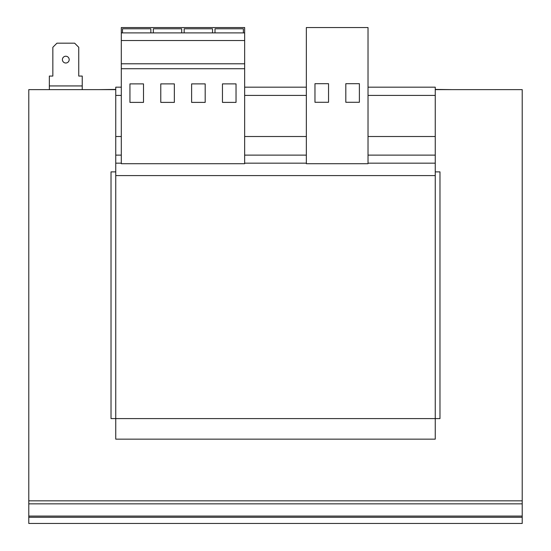 <?xml version="1.0" encoding="UTF-8"?>
<svg xmlns="http://www.w3.org/2000/svg" width="551" height="551" viewBox="0 0 551 551"><rect width="100%" height="100%" fill="white"/><g stroke="black" fill="none" stroke-linecap="round" stroke-linejoin="round"><path stroke-width="0.83" d="M62.401 59.618A3.396 3.396 0 0 0 65.789 63.014A3.396 3.396 0 0 0 69.185 59.618A3.396 3.396 0 0 0 65.789 56.23A3.396 3.396 0 0 0 62.401 59.618M368.02 87.175L435.249 87.175L435.249 418.595L439.98 418.595L439.98 171.878L435.249 171.878M115.751 89.634L28.783 89.634L28.783 517.279L522.217 517.279L522.217 523.45L28.783 523.45L28.783 517.279M435.249 89.634L522.217 89.634L522.217 503.848L28.783 503.848M115.751 171.878L111.02 171.878L111.02 418.595L115.751 418.595L115.751 439.154L435.249 439.154L435.249 418.595L115.751 418.595L115.751 95.399L121.303 95.399M121.303 136.517L115.751 136.517M306.342 95.399L244.658 95.399M435.249 95.399L368.02 95.399M435.249 136.517L368.02 136.517M306.342 87.175L244.658 87.175M121.303 87.175L115.751 87.175L115.751 95.399M306.342 136.517L244.658 136.517M435.249 175.583L115.751 175.583M522.217 503.848L522.217 517.279M522.217 500.831L28.783 500.831M368.02 27.55L368.02 163.709L306.342 163.709L306.342 27.55L368.02 27.55M328.541 83.69L314.972 83.69L314.972 102.279L328.541 102.279L328.541 83.69M359.383 102.279L359.383 83.69L345.814 83.69L345.814 102.279L359.383 102.279M244.658 27.55L244.658 163.709L121.303 163.709L121.303 27.55L244.658 27.55M244.658 32.895L121.303 32.895M244.658 40.519L121.303 40.519M244.658 63.792L121.303 63.792M244.658 68.723L121.303 68.723M205.186 83.883L191.617 83.883L191.617 102.39L205.186 102.39L205.186 83.883M236.028 83.883L222.459 83.883L222.459 102.39L236.028 102.39L236.028 83.883M174.343 83.883L160.775 83.883L160.775 102.39L174.343 102.39L174.343 83.883M143.508 83.883L129.94 83.883L129.94 102.39L143.508 102.39L143.508 83.883M150.857 32.895L150.857 28.783L122.487 28.783L122.487 32.895M181.699 32.895L181.699 28.783L153.323 28.783L153.323 32.895M243.377 32.895L243.377 28.783L215 28.783L215 32.895M212.534 32.895L212.534 28.783L184.165 28.783L184.165 32.895M82.237 85.935L82.237 76.066L78.745 76.066L78.745 47.283L74.633 43.171L56.953 43.171L52.841 47.283L52.841 76.066L49.342 76.066L49.342 85.935L82.237 85.935L82.237 89.634M49.342 89.634L49.342 85.935M435.249 89.427L452.316 89.634M98.684 89.634L115.751 89.427M435.249 155.113L368.02 155.113M306.342 155.113L244.658 155.113M121.303 155.113L115.751 155.113M435.249 163.172L368.02 163.172M306.342 163.172L244.658 163.172M121.303 163.172L115.751 163.172M522.217 516.08L28.783 516.08"/></g></svg>
